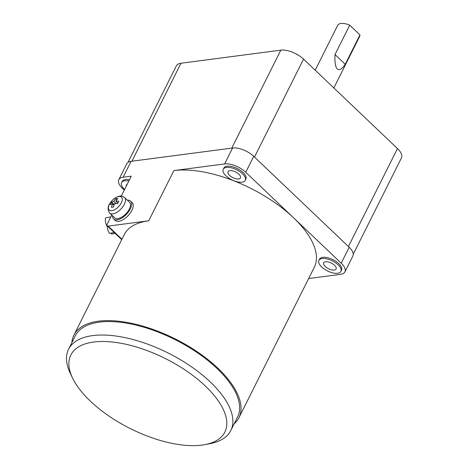 <?xml version="1.0" encoding="UTF-8"?>
<svg xmlns="http://www.w3.org/2000/svg" width="468" height="468" viewBox="0 0 468 468"><rect width="100%" height="100%" fill="white"/><g stroke="black" fill="none" stroke-linecap="round" stroke-linejoin="round"><path stroke-width="0.7" d="M359.95 34.901L345.232 64.291C341.897 69.118 339.241 70.674 337.27 68.948C335.369 66.983 334.614 62.18 335.006 54.551L349.725 25.161L359.95 34.901A12.303 5.593 26.6 0 1 359.676 36.346L333.836 87.949M335.006 54.551L345.232 64.291M315.204 70.206L337.674 25.33A12.303 5.593 26.6 0 1 349.725 25.161M353.246 254.182L401.439 157.938A17.532 7.974 -153.4 0 0 397.472 148.555L303.545 59.108A17.532 7.974 -153.4 0 0 280.823 50.152L180.993 63.238A17.532 7.974 -153.4 0 0 176.337 65.877L128.004 162.39M303.545 59.108L254.487 157.078L348.414 246.525L397.472 148.555M180.993 63.238L131.935 161.208L231.759 148.122L280.823 50.152M110.822 233.111A4.616 1.176 77.9 0 0 110.84 233.14A4.616 1.176 77.9 0 0 111.799 234.035L115.14 233.38M107.927 226.518A78.706 58.401 -29 0 0 107.359 226.635A4.616 1.176 77.9 0 0 108.845 232.426A4.616 1.176 77.9 0 0 109.804 233.321L114.204 232.491M110.881 216.854L105.873 217.796A4.616 1.176 77.9 0 0 105.429 221.001A4.616 1.176 77.9 0 0 106.844 225.927A4.616 1.176 77.9 0 0 107.359 226.635M71.885 342.623A92.266 41.95 26.6 0 1 73.926 335.111A92.266 41.95 26.6 0 1 134.222 323.897A92.266 41.95 26.6 0 1 218.047 368.351A92.266 41.95 26.6 0 1 238.926 417.737L314.356 267.111A92.266 41.95 -153.4 0 0 293.477 217.719A92.266 41.95 -153.4 0 0 173.874 170.586L224.611 163.935A16.298 7.412 26.6 0 1 245.741 172.259L341.213 263.18A16.298 7.412 26.6 0 1 344.904 271.908A16.298 7.412 26.6 0 1 340.569 274.359L308.628 278.548M173.874 170.586L148.73 220.791A92.266 41.95 -153.4 0 0 124.213 234.696L73.926 335.111M238.926 417.737A92.266 41.95 26.6 0 1 234.135 423.868M148.73 220.791L108.166 226.108A3.077 1.527 133.6 0 1 107.271 225.886A3.077 1.527 133.6 0 1 107.336 223.932L111.776 215.064M121.282 196.08L131.251 176.173L123.142 177.232A16.298 7.412 26.6 0 0 118.808 179.689L126.781 163.771A16.298 7.412 -153.4 0 1 131.11 161.314L123.142 177.232M124.605 189.446A12.303 5.593 26.6 0 1 121.575 182.625A12.303 5.593 26.6 0 1 128.846 180.97M126.266 186.129A6.921 3.147 26.6 0 1 126.389 185.035A6.921 3.147 26.6 0 1 127.191 184.287M121.575 182.625L122.189 181.403A12.303 5.593 26.6 0 1 129.46 179.747M223.248 169.299L223.862 168.076A12.303 5.593 26.6 0 1 235.205 167.62A12.303 5.593 26.6 0 1 245.858 179.092L245.25 180.32A12.303 5.593 26.6 0 1 233.901 180.777A12.303 5.593 26.6 0 1 223.248 169.299A12.303 5.593 26.6 0 1 234.591 168.843A12.303 5.593 26.6 0 1 245.25 180.32M234.053 178.168A6.921 3.147 26.6 0 1 228.062 171.709A6.921 3.147 26.6 0 1 234.439 171.452A6.921 3.147 26.6 0 1 240.435 177.91A6.921 3.147 26.6 0 1 234.053 178.168M318.907 260.401L319.521 259.173A12.303 5.593 26.6 0 1 330.864 258.716A12.303 5.593 26.6 0 1 341.523 270.194L340.909 271.417A12.303 5.593 26.6 0 1 329.566 271.873A12.303 5.593 26.6 0 1 318.907 260.401A12.303 5.593 26.6 0 1 330.25 259.939A12.303 5.593 26.6 0 1 340.909 271.417M329.718 269.264A6.921 3.147 26.6 0 1 323.721 262.811A6.921 3.147 26.6 0 1 330.104 262.554A6.921 3.147 26.6 0 1 336.094 269.006A6.921 3.147 26.6 0 1 329.718 269.264M124.272 190.107L122.499 188.417A16.298 7.412 26.6 0 1 118.808 179.689M344.904 271.908L352.872 255.984A16.298 7.412 -153.4 0 0 349.186 247.262L253.714 156.341A16.298 7.412 -153.4 0 0 232.584 148.011L131.11 161.314M127.372 200.187A12.303 6.113 133.6 0 1 130.578 201.111L132.122 202.585A12.303 6.113 133.6 0 1 131.859 210.419A12.303 6.113 133.6 0 1 123.365 219.521A12.303 6.113 133.6 0 1 115.157 220.405L113.613 218.93A12.303 6.113 133.6 0 1 112.525 215.777M130.578 201.111A12.303 6.113 133.6 0 1 130.309 208.944A12.303 6.113 133.6 0 1 121.82 218.047A12.303 6.113 133.6 0 1 113.613 218.93M129.519 202.229A10.764 5.347 133.6 0 1 129.285 209.079A10.764 5.347 133.6 0 1 121.855 217.047A10.764 5.347 133.6 0 1 114.672 217.819L109.705 213.086A10.764 5.347 133.6 0 0 112.835 213.864A10.764 5.347 133.6 0 0 124.318 204.352A10.764 5.347 133.6 0 0 124.552 197.496L129.519 202.229M112.495 203.802L110.401 204.592L111.624 202.141L113.718 201.351L115.725 198.742L117.784 198.473L115.772 201.082L118.813 201.199L117.591 203.65L114.549 203.533L113.49 207.043L111.437 207.312L112.495 203.802L113.976 205.212M111.624 202.141L114.18 204.569M113.718 201.351L116.017 203.545M115.772 201.082L117.848 203.054M115.725 198.742L116.743 199.713M72.68 378.29L70.492 373.797A90.728 41.254 26.6 0 1 68.556 349.274L75.301 335.802A90.728 41.254 26.6 0 1 134.591 324.774A90.728 41.254 26.6 0 1 217.023 368.486A90.728 41.254 26.6 0 1 237.551 417.052L230.806 430.519A90.728 41.254 26.6 0 1 210.003 443.658L205.101 444.6A86.112 39.154 26.6 0 1 90.324 401.111A86.112 39.154 26.6 0 1 72.68 378.29A86.112 39.154 26.6 0 1 107.687 341.64A86.112 39.154 26.6 0 1 205.353 386.03A86.112 39.154 26.6 0 1 205.101 444.6M68.556 349.274A90.728 41.254 26.6 0 1 127.846 338.241A90.728 41.254 26.6 0 1 210.278 381.952A90.728 41.254 26.6 0 1 230.806 430.519M121.943 239.23L108.166 226.108M253.714 156.341L245.741 172.259M232.584 148.011L224.611 163.935M349.186 247.262L341.213 263.18M118.907 196.507A8.91 4.428 133.6 0 1 121.306 202.825A8.91 4.428 133.6 0 1 111.799 210.699A8.91 4.428 133.6 0 1 109.407 204.381A8.91 4.428 133.6 0 1 118.907 196.507M107.271 225.886L121.727 239.657M109.705 213.086C105.914 207.546 109.869 203.252 112.144 200.526C114.514 198.052 117.064 196.583 119.796 196.121C120.691 195.659 122.277 196.115 124.552 197.496"/></g></svg>
